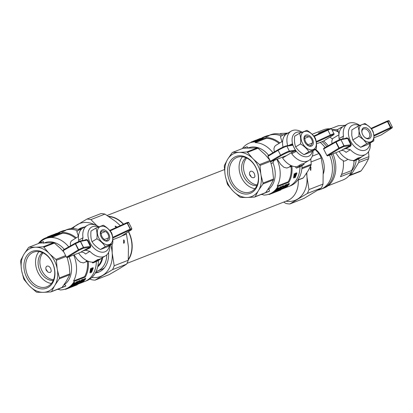 <?xml version="1.0" encoding="UTF-8"?>
<svg xmlns="http://www.w3.org/2000/svg" width="413" height="413" viewBox="0 0 413 413"><rect width="100%" height="100%" fill="white"/><g stroke="black" fill="none" stroke-linecap="round" stroke-linejoin="round"><path stroke-width="0.62" d="M108.526 216.329A25.926 19.411 68.6 0 1 123.564 224.156M128.613 231.559A25.926 19.411 68.6 0 1 128.273 259.989M298.284 179.965A25.926 19.411 68.6 0 1 287.371 200.651L126.972 263.38M109.011 216.649A25.627 19.184 68.6 0 1 123.337 224.259M128.422 231.683A25.627 19.184 68.6 0 1 128.319 259.431M331.433 154.405A27.516 20.598 68.6 0 1 322.687 188.55A27.516 20.598 -111.4 0 0 331.433 154.405M322.13 141.654A27.516 20.598 68.6 0 1 326.833 146.538A27.516 20.598 -111.4 0 0 322.13 141.654M329.548 155.143A27.516 20.598 68.6 0 1 320.798 189.288A27.516 20.598 68.6 0 1 318.144 190.057M320.245 142.392A27.516 20.598 68.6 0 1 325.119 147.508M315.547 149.294A18.957 14.192 68.6 0 1 321.598 156.857A18.957 14.192 68.6 0 1 323.358 173.801M306.802 172.877L306.973 176.955L308.96 189.582A31.491 23.577 68.6 0 1 307.293 193.475L321.345 187.977A31.491 23.577 -111.4 0 0 323.012 184.084L323.209 170.605L321.221 157.978A31.491 23.577 -111.4 0 0 318.981 153.538L315.171 149.521M308.96 189.582L323.012 184.084M311.077 161.942L321.221 157.978M312.238 156.176L318.981 153.538M307.293 193.475L289.812 203.981L303.865 198.483L321.345 187.977M289.812 203.981A31.491 23.577 68.6 0 1 285.899 203.439L283.695 202.091M310.782 170.342L310.38 170.048L310.54 166.806L310.943 167.1L310.782 170.342M306.529 173.3A28.435 21.285 68.6 0 1 306.973 176.955A28.435 21.285 68.6 0 1 297.458 199.154A28.435 21.285 68.6 0 1 285.987 201.193M360.652 147.307L367.632 144.581L373.786 140.879L366.811 143.605L363.435 139.599L358.928 136.269L352.769 139.971L355.898 143.745L360.652 147.307L366.811 143.605M358.928 136.269L359.042 130.895L358.019 126.202L351.861 129.904L351.752 135.278L352.769 139.971M358.019 126.202L364.994 123.477L369.501 126.806L372.144 129.77L373.223 131.907L373.946 136.151L373.786 140.879M361.964 132.692A5.199 3.418 -121 0 1 363.187 129.109A5.199 3.418 -121 0 1 369.072 132.31A5.199 3.418 -121 0 1 368.541 138.019A5.199 3.418 -121 0 1 364.803 137.421M372.49 130.838A9.706 6.386 -121 0 1 367.276 141.835A9.706 6.386 -121 0 1 359.723 126.879A9.706 6.386 -121 0 1 372.49 130.838M362.686 134.674A6.174 4.063 59 0 0 365.009 137.591A6.174 4.063 59 0 0 371.168 135.918A6.174 4.063 59 0 0 366.274 127.777A6.174 4.063 59 0 0 361.907 132.428A6.174 4.063 59 0 0 362.686 134.674M358.525 158.974L358.995 160.523L368.907 156.651A25.379 18.998 -111.4 0 1 368.597 158.659L365.722 164.075L361.23 170.781A25.379 18.998 -111.4 0 1 359.795 171.643L348.851 175.923M368.907 156.651L368.52 151.69M329.481 128.877L329.316 128.768A26.907 20.144 -111.4 0 0 323.441 129.816L312.125 134.24M338.33 131.881A25.379 18.998 -111.4 0 0 332.047 129.976M327.994 185.814L343.038 179.934A26.907 20.144 -111.4 0 0 345.33 178.808A26.907 20.144 -111.4 0 0 351.375 172.443L351.566 170.574A25.379 18.998 -111.4 0 0 354.106 160.869M351.375 172.443L340.431 176.723A26.907 20.144 -111.4 0 0 343.229 160.481L341.453 159.681L339.45 157.993L335.666 152.753M331.954 143.636L331.82 141.003L332.45 139.145A26.907 20.144 -111.4 0 0 329.93 137.116M320.08 133.156A26.907 20.144 -111.4 0 0 318.366 133.048L329.316 128.768M351.566 170.574L341.515 174.503M341.432 128.009L341.138 127.431L337.684 129.501L338.99 134.106M353.12 160.492L353.621 161.049L357.772 159.423L361.225 157.348L357.069 158.974L356.925 158.69M335.217 130.637A22.932 17.165 68.6 0 1 338.066 130.993M356.218 160.053A22.932 17.165 68.6 0 1 351.53 170.946M357.069 158.974L353.621 161.049M341.138 127.431L342.759 126.796M343.317 161.313L345.387 160.822L347.978 159.294M338.934 134.767L332.166 138.887M320.798 189.288L324.195 187.956A27.516 20.598 -111.4 0 0 332.945 153.817M328.201 145.763A27.516 20.598 -111.4 0 0 323.575 141.009M327.452 129.744L313.797 136.063A27.516 20.598 -111.4 0 0 313.792 136.053L327.452 129.744L327.896 130.152A6.112 0.511 -26.8 0 1 331.489 128.871L331.169 128.567C330.209 128.722 332.372 127.71 327.452 129.749M358.995 160.523A25.379 18.998 68.6 0 1 358.685 162.536L351.768 173.713L350.152 174.348M345.18 125.325L338.448 125.681L331.123 128.546M337.684 129.506L331.882 129.641M361.23 170.781L349.264 175.463M368.597 158.659L358.685 162.536M369.852 143.244A14.063 9.251 -121 0 1 358.448 149.382A14.063 9.251 -121 0 1 348.422 132.444A14.063 9.251 -121 0 1 359.408 125.598M340.26 139.413A0.609 0.589 -100.7 0 1 340.978 139.713L343.874 145.758A0.609 0.449 68.3 0 1 343.771 146.532A0.609 0.589 -98.1 0 0 344.008 145.712L338.836 148.174A0.609 0.377 58.4 0 0 339.476 148.582L335.857 141.432L340.188 139.444A0.609 0.449 68.4 0 1 340.844 139.759L335.774 142.113L338.836 148.174L326.905 155.525L327.555 155.923L341.112 150.621C342.697 150.11 344.344 150.693 346.063 152.361L350.348 149.692L345.893 148.561L343.198 149.31A882.147 82.342 -27.4 0 1 350.549 145.562L350.745 146.057L345.893 148.561M327.555 155.923L339.476 148.582L343.771 146.532L350.549 145.562L350.833 144.736L344.008 145.712L340.978 139.713L347.658 138.448L346.822 138.185M347.003 138.128L340.343 139.393A0.609 0.609 0 0 0 340.235 139.424L335.857 141.432A0.609 0.377 60.5 0 0 335.774 142.113L323.606 149L326.905 155.525M373.982 137.766L381.22 134.932L391.989 128.035A0.609 0.423 57.4 0 0 392.014 128.02M392.138 127.896A0.609 0.589 -136.7 0 1 391.937 128.061L381.173 134.953M392.102 127.937L392.309 127.044L389.263 121.009L387.853 121.376A0.609 0.47 -111.1 0 0 387.229 121.045A0.609 0.609 0 0 0 387.198 121.055L371.039 128.397L387.198 121.055L390.76 128.154A0.609 0.47 -111 0 0 390.884 127.374L392.314 127.054M342.702 138.944L343.466 136.073A17.733 11.662 -121 0 1 347.648 123.823A17.733 11.662 -121 0 1 359.806 125.428M345.237 138.463L346.584 137.818L348.205 138.324L351.293 144.436L350.745 146.057M370.234 143.017A17.733 11.662 -121 0 1 365.918 154.219A17.733 11.662 -121 0 1 350.348 149.692M346.791 138.169L346.584 137.818M343.466 136.073L339.114 138.608A17.733 11.662 -121 0 1 343.306 126.43L347.648 123.823M339.114 138.608L339.181 139.862M323.606 149L323.678 148.324L335.8 141.463M339.068 151.421A17.733 11.662 -121 0 0 354.003 160.445L358.19 157.931A17.733 11.662 59 0 0 361.576 156.832L365.918 154.219M348.205 138.324L347.658 138.448L350.833 144.736L351.293 144.436M100.292 233.619L105.491 231.497A4.894 3.216 59 0 1 106.182 231.972A4.894 3.216 59 0 1 108.64 236.06A4.894 3.216 59 0 1 108.676 237.805L103.555 239.901M101.33 233.123A4.894 3.216 59 0 0 104.515 239.432M109.295 245.714A14.063 9.251 -121 0 1 101.195 252.116A14.063 9.251 -121 0 1 90.003 242.658A14.063 9.251 -121 0 1 89.053 229.773A14.063 9.251 -121 0 1 98.397 227.026M112.713 237.367L130.198 229.127L130.291 229.814A0.609 0.47 -111 0 0 130.415 229.034L127.385 223.035A0.609 0.47 -111.1 0 0 126.739 222.715L127.168 223.128L128.794 222.669L131.845 228.714M110.116 230.872L127.168 223.128L130.198 229.127L131.84 228.704L131.633 229.602A0.609 0.589 -136.7 0 1 131.473 229.726L120.704 236.618L112.868 239.685M109.827 245.399A17.733 11.662 -121 0 1 105.454 255.884L101.108 258.492A17.733 11.662 -121 0 1 97.721 259.591L93.534 262.105A17.733 11.662 -121 0 1 78.604 253.081M85.424 250.221L82.734 250.97A882.147 82.342 -27.4 0 1 90.08 247.227L90.824 246.102L90.282 247.723L85.424 250.221L89.884 251.357A17.733 11.662 -121 0 0 105.454 255.884M89.884 251.357L85.594 254.021C83.88 252.353 82.228 251.775 80.643 252.281L67.092 257.583L66.436 257.191L63.143 250.66L63.21 249.984L75.331 243.128M86.523 239.793L79.879 241.053A0.609 0.609 0 0 0 79.766 241.084L75.388 243.092A0.609 0.609 0 0 0 75.362 243.107A0.609 0.377 60.5 0 0 75.305 243.773L75.388 243.092L79.724 241.104A0.609 0.449 68.4 0 1 80.375 241.419L75.569 243.629L78.63 249.689L83.405 247.418A0.609 0.449 68.3 0 1 83.302 248.192A0.609 0.589 -98.1 0 0 83.545 247.372L80.514 241.373A0.609 0.589 -100.7 0 0 79.792 241.073M82.233 240.603L83.003 237.733L78.646 240.273L78.713 241.528M84.773 240.123L86.116 239.483L87.737 239.984L90.824 246.102M86.322 239.829L86.116 239.483M87.737 239.984L87.189 240.108L90.37 246.401L83.405 247.418L80.375 241.419L87.189 240.108L86.353 239.85M83.003 237.733A17.733 11.662 -121 0 1 87.184 225.483A17.733 11.662 -121 0 1 98.919 226.809M67.092 257.583L79.007 250.242L83.302 248.192L90.08 247.227L90.282 247.723M87.184 225.483L82.843 228.095A17.733 11.662 59 0 0 78.646 240.273M126.714 222.731L109.744 230.433L126.714 222.731M79.007 250.242L78.63 249.689L78.372 249.834A0.609 0.377 58.4 0 0 79.007 250.242M95.909 228.1L91.03 231.032C90.566 235.059 90.886 238.626 91.996 241.724C93.994 244.79 96.787 247.392 100.369 249.524L107.783 246.623L112.661 243.691L105.248 246.592C103.25 243.525 100.457 240.924 96.874 238.797C97.339 234.765 97.019 231.197 95.909 228.1L103.322 225.199C106.895 227.32 109.688 229.922 111.696 232.999C112.806 236.081 113.126 239.648 112.661 243.691M104.995 231.688A5.199 3.418 59 0 0 102.037 231.218A5.199 3.418 59 0 0 101.696 231.388A5.199 3.418 59 0 0 100.442 233.546M103.58 239.891A5.199 3.418 59 0 0 107.05 240.299A5.199 3.418 59 0 0 108.325 237.945M102.228 229.969A6.174 4.063 59 0 0 100.411 234.708A6.174 4.063 59 0 0 103.513 239.87A6.174 4.063 59 0 0 109.662 236.649A6.174 4.063 59 0 0 102.228 229.969M109.533 244.424A10.072 6.623 59 0 0 108.129 228.874A10.072 6.623 59 0 0 97.354 233.092A10.072 6.623 59 0 0 109.533 244.424M105.248 246.592L100.369 249.524M91.996 241.724L96.874 238.797M79.384 229.865A27.392 20.511 -111.4 0 0 66.87 229.633L65.233 230.268M77.185 284.428L84.784 281.454A27.392 20.511 -111.4 0 0 96.353 261.548A27.392 20.511 68.6 0 1 84.784 281.454L86.823 280.659A27.392 20.511 -111.4 0 0 98.392 260.433M77.773 230.831A27.392 20.511 -111.4 0 0 65.259 230.268A27.392 20.511 68.6 0 1 77.773 230.831M104.437 267.81A22.317 16.711 68.6 0 1 101.428 269.498L97.339 271.093A22.317 16.711 68.6 0 1 96.09 271.506M106.766 254.888A22.317 16.711 68.6 0 1 97.339 271.093M102.682 257.547A18.957 14.192 68.6 0 1 97.674 266.844M102.006 257.955A18.342 13.732 68.6 0 1 97.886 265.833M74.072 254.857L77.365 259.638L80.323 262.193L83.462 262.89L86.394 261.63M78.289 236.535L71.237 241.032L70.36 242.983L70.453 245.89M75.429 238.255A26.783 20.051 -111.4 0 0 62.637 233.2L51.62 237.511A26.783 20.051 -111.4 0 0 39.411 243.149M88.289 261.284A27.392 20.511 68.6 0 1 85.254 277.082A407.197 267.81 -121 0 1 84.577 276.638L73.56 280.943A26.783 20.051 -111.4 0 0 73.669 255.012M68.728 246.866A26.783 20.051 -111.4 0 0 51.62 237.511L51.32 236.912A27.392 20.511 -111.4 0 0 45.507 237.986A27.392 20.511 -111.4 0 0 38.347 243.562M84.577 276.638A26.783 20.051 -111.4 0 0 87.427 261.305M100.297 258.92L100.442 259.204L96.885 261.341L92.734 262.962L92.099 262.141M62.637 233.2A407.197 267.81 -121 0 1 62.714 232.457A27.392 20.511 68.6 0 1 76.209 237.79M85.254 277.082L74.242 281.392A407.197 267.81 59 0 1 73.56 280.943M47.061 266.101C48.455 265.796 49.674 266.612 50.732 268.548L51.3 271.165L50.303 272.518L48.156 272.244L46.277 270.288C45.487 268.254 45.745 266.855 47.061 266.101L46.824 266.22M47.449 271.764A3.609 2.375 59 0 0 47.061 270.752A3.609 2.375 59 0 0 45.895 269.214M96.141 260.541L96.286 260.83L100.442 259.204M92.734 262.962L96.286 260.83M80.705 229.984L80.349 229.282L76.797 231.419L78.455 236.613M82.104 228.595L80.349 229.282M43.633 243.252L43.468 241.559L29.147 247.16L36.22 247.217A23.252 17.408 68.6 0 1 48.698 252.926L49.89 254.145A23.252 17.408 68.6 0 1 57.133 268.481L57.438 270.231A23.252 17.408 68.6 0 1 55.197 284.789L54.433 286.054A23.252 17.408 68.6 0 1 44.026 292.306L42.637 292.337A23.252 17.408 68.6 0 1 30.159 286.622L28.962 285.409A23.252 17.408 68.6 0 1 21.724 271.073L21.419 269.322A23.252 17.408 68.6 0 1 23.66 254.764L24.424 253.499A23.252 17.408 68.6 0 1 34.831 247.248M44.769 242.736L44.831 242.715A23.236 17.398 68.6 0 1 64.309 249.364M69.002 256.834A23.236 17.398 68.6 0 1 64.49 284.531L63.994 284.727M54.433 286.054L51.563 291.532A24.95 18.678 68.6 0 1 50.918 291.919L65.233 286.323A24.95 18.678 68.6 0 0 65.884 285.93L64.49 284.531M57.479 289.353A26.783 20.051 -111.4 0 0 59.348 289.487A407.197 267.81 -121 0 0 60.024 289.936A27.392 20.511 -111.4 0 0 65.837 288.863A27.392 20.511 -111.4 0 0 74.242 281.392M87.824 261.099L86.467 261.78L86.162 261.176L87.107 260.768M53.551 279.715A15.286 11.445 68.6 0 1 42.018 270.835A15.286 11.445 68.6 0 1 43.066 252.895M53.262 280.401A15.286 11.445 68.6 0 1 40.237 271.532A15.286 11.445 68.6 0 1 42.384 252.586M38.915 251.615A18.523 13.866 -111.4 0 0 37.191 270.649A18.523 13.866 -111.4 0 0 51.372 283.468M48.047 256.535A18.523 13.866 -111.4 0 0 33.438 252.229A18.523 13.866 -111.4 0 0 27.268 274.531A18.523 13.866 -111.4 0 0 46.927 286.73A18.523 13.866 -111.4 0 0 48.047 256.535M47.81 255.977A19.747 14.78 -111.4 0 0 23.913 265.161A19.747 14.78 -111.4 0 0 46.561 288.191A19.747 14.78 -111.4 0 0 47.81 255.977M63.86 252.08L60.401 248.352L54.382 243.081A24.95 18.678 -111.4 0 0 53.602 242.725L43.107 246.829A24.95 18.678 68.6 0 1 43.881 247.186L48.698 252.926M65.641 255.611L55.915 259.416A24.95 18.678 68.6 0 1 56.364 260.309L57.133 268.481M66.09 256.504L56.364 260.309M39.643 243.056L53.602 242.725M24.424 253.499L28.502 247.547A24.95 18.678 68.6 0 1 29.147 247.16M21.419 269.322L20.65 261.15A24.95 18.678 68.6 0 1 20.789 260.242L23.66 254.764M28.962 285.409L24.15 279.663A24.95 18.678 68.6 0 1 23.701 278.775L21.724 271.073M36.22 247.217L43.107 246.829M54.382 243.081L43.881 247.186M49.89 254.145L55.915 259.416M42.637 292.337L36.958 292.249A24.95 18.678 68.6 0 1 36.179 291.893L30.159 286.622M65.884 285.93L62.058 287.427L66.137 281.475L69.771 274.733L59.276 278.837L55.197 284.789M69.771 274.733A24.95 18.678 -111.4 0 0 69.911 273.829L59.415 277.934A24.95 18.678 68.6 0 1 59.276 278.837M62.058 287.427L51.563 291.532M57.438 270.231L59.415 277.934M69.911 273.829L69.141 265.657L67.267 257.516M50.918 291.919L44.026 292.306M62.714 232.457L51.32 236.912M54.604 234.729L50.691 235.668A27.764 20.784 -111.4 0 0 50.288 235.782L51.713 235.224A27.764 20.784 -111.4 0 1 51.852 235.183L54.604 234.729L54.774 235.136L53.081 235.575M59.503 232.896L55.141 233.97L56.106 233.505A27.764 20.784 -111.4 0 1 59.503 232.896L59.678 233.242L57.319 233.949M51.501 235.875L48.941 236.313L53.003 235.42L53.179 235.771L52.121 236.184A27.392 20.511 -111.4 0 0 51.677 236.221L51.501 235.875A27.764 20.784 -111.4 0 1 51.945 235.838L52.121 236.184M51.594 236.055L49.168 236.654L48.941 236.313M55.523 234.45L55.982 234.687L55.523 234.45A27.764 20.784 -111.4 0 0 52.121 235.064L56.158 233.97A27.764 20.784 -111.4 0 0 53.551 234.507L53.835 234.393A27.764 20.784 -111.4 0 1 57.237 233.779L57.412 234.13L55.874 234.47M55.698 234.801A27.392 20.511 -111.4 0 0 54.692 234.899M60.706 232.044A27.392 20.511 -111.4 0 0 60.69 232.049L60.479 231.734L59.787 232.013A27.764 20.784 -111.4 0 0 59.462 232.158L59.617 232.467M63.008 231.554L62.838 231.213L65.259 230.268L65.43 230.609L63.008 231.554A27.392 20.511 -111.4 0 0 62.539 231.631L62.368 231.295L63.54 230.722M62.461 231.476L61.124 231.956A27.392 20.511 -111.4 0 0 60.721 232.075L60.556 231.745A27.764 20.784 -111.4 0 1 60.954 231.626L61.124 231.956M75.068 285.001L75.749 284.273L76.219 284.077L75.77 284.578L76.26 284.474L77.897 283.473L77.024 283.261L78.439 281.64L80.215 280.964L79.843 281.738L79.379 281.94L79.616 281.454L79.219 281.454L77.907 282.43L78.449 282.384L78.682 282.807L77.897 283.669L75.393 284.975L74.913 284.691M75.811 283.85L76.219 284.077M76.493 284.387L76.178 284.113M76.328 284.056L77.556 283.303M77.024 283.261L77.04 282.569L78.671 281L79.962 280.494L80.215 280.964M79.379 281.94L79.322 281.429M71.754 286.55L73.065 286.023L73.23 286.348L72.719 286.55M75.816 284.96L77.174 284.407L77.339 284.738L76.751 284.991M73.932 284.418L76.813 281.666L77.401 281.434L77.577 281.774L76.983 282.007L76.813 281.666M77.577 281.774A27.764 20.784 -111.4 0 1 73.746 285.62L73.302 285.791A27.764 20.784 -111.4 0 0 76.57 282.683L71.888 286.348L74.226 283.561A27.764 20.784 -111.4 0 1 70.912 286.725L70.468 286.901L70.303 286.576A27.392 20.511 -111.4 0 0 74.123 282.714L74.779 282.456L74.954 282.802L73.468 285.001M73.07 286.033L74.583 285.414L74.748 285.744L74.412 285.481M92.011 270.087L92.801 267.634L93.292 267.975L92.801 267.634M93.292 267.975L91.572 272.368L91.113 272.084L91.464 270.339M91.309 272.472L91.913 269.044L90.38 272.838L89.931 272.549L90.576 268.507L91.056 268.853L90.576 268.507M90.808 270.629L91.665 268.078L91.975 267.96L92.202 268.404L91.887 268.527L91.665 268.078M65.837 288.863L66.823 288.48A27.392 20.511 -111.4 0 0 67.66 288.124L68.878 287.644L69.043 287.975L67.825 288.45L67.66 288.124M68.909 288.057L69.689 287.722L69.286 287.484A27.392 20.511 -111.4 0 1 68.883 287.665M69.534 287.417L69.56 287.407A27.392 20.511 -111.4 0 0 70.401 287.05L70.788 287.293L70.401 287.05M84.252 280.587L83.194 281.671L81.015 282.668L83.189 280.897L83.044 280.22L84.675 278.651L85.46 278.367L85.754 278.842L84.2 280.489M81.82 281.398L82.946 280.608M74.593 285.435L75.811 284.944L75.977 285.275L72.554 286.632M81.433 280.897L81.846 281.346L80.669 282.575L78.661 283.716L78.103 283.509M78.671 282.853L79.064 282.678L79.234 283.008L78.842 283.416M79.198 282.946L80.788 281.816M78.873 283.473L81.108 281.981L80.974 281.718L79.652 282.425L79.487 282.094L81.676 279.802L83.323 279.157L83.498 279.503L81.846 280.148L81.676 279.802M70.633 286.983L71.743 286.524L71.908 286.854L71.604 286.581M82.249 281.712L83.204 281.041L83.359 281.382L83.467 280.907L82.006 281.914A27.764 20.784 -111.4 0 1 81.805 282.084L83.359 281.382M83.891 280.086L83.653 280.577L84.696 279.962L85.161 279.167L83.891 280.086L84.851 279.271M77.907 282.43L77.727 282.693M77.783 282.807L78.114 282.76L77.943 282.425M78.114 282.76L78.62 282.714L78.449 282.384M75.166 284.841L75.037 284.583M76.26 284.474L76.111 284.18M76.782 284.242L76.617 283.917M77.03 284.103L76.864 283.777M77.314 283.932L77.143 283.602M77.525 283.783L77.36 283.452M77.768 283.592L77.618 283.292M77.086 283.101L76.916 282.766M77.21 282.905L77.04 282.569M77.438 282.626L77.267 282.291M77.706 282.327L77.536 281.991M78.078 281.96L77.902 281.62M78.439 281.64L78.269 281.299M78.847 281.341L78.671 281M79.224 281.108L79.053 280.768M79.606 280.923L79.43 280.577M79.9 280.845L79.73 280.504M80.132 280.84L79.962 280.494M71.563 287.009L71.821 286.89M72.27 286.741L71.831 286.911L72.156 286.777L71.991 286.452M72.156 286.777L72.492 286.637L72.327 286.307M72.492 286.637L72.616 286.188M72.781 286.514L72.884 286.08M73.049 286.405L73.024 286.028M75.605 285.435L76.142 285.223L75.977 284.893M76.436 285.099L76.957 284.882L76.142 285.228L76.271 284.774M76.72 284.98L76.555 284.655M76.348 285.146L77.014 284.872L76.792 284.552M76.957 284.882L77.014 284.464M77.277 284.753L77.112 284.428M76.142 285.228L75.884 285.326M73.56 285.176L76.983 282.007M71.888 286.348L71.748 286.08M70.468 286.901A27.764 20.784 -111.4 0 0 74.299 283.06L74.123 282.714M74.954 282.802L74.299 283.06M73.788 286.147A27.764 20.784 -111.4 0 0 73.891 286.106A27.764 20.784 -111.4 0 0 74.748 285.744M73.607 286.219A27.764 20.784 -111.4 0 0 73.679 286.188A27.764 20.784 -111.4 0 0 74.051 286.039L73.39 286.302M92.202 268.404L91.763 271.398M91.81 271.501L91.892 270.778M92.011 271.011L93.023 268.083M90.122 272.936L90.803 268.951M91.056 268.853L90.586 271.723M90.659 271.868L90.664 271.382M90.777 271.604L91.887 268.527M65.259 289.079L65.388 289.337A27.764 20.784 -111.4 0 0 66.958 288.821A27.764 20.784 -111.4 0 0 67.825 288.45M67.066 288.775A27.764 20.784 -111.4 0 0 67.18 288.733A27.764 20.784 -111.4 0 0 67.768 288.486L68.764 288.098A27.764 20.784 -111.4 0 0 69.043 287.975M67.969 288.408L67.314 288.682M69.807 287.706A27.764 20.784 -111.4 0 0 69.916 287.665A27.764 20.784 -111.4 0 0 70.788 287.293M69.389 287.866A27.764 20.784 -111.4 0 0 69.694 287.747A27.764 20.784 -111.4 0 0 70.566 287.381M68.966 288.037L69.147 287.959A27.764 20.784 -111.4 0 1 68.806 288.098L68.584 288.181A27.764 20.784 -111.4 0 0 69.456 287.815L69.286 287.484M67.985 288.403A27.764 20.784 -111.4 0 0 68.584 288.181M82.77 281.15L82.605 280.814M82.368 281.434L82.197 281.103M83.075 280.866L83.044 280.22M83.09 280.752L82.92 280.417M83.214 280.556L83.271 279.942M83.441 280.282L83.865 279.828L83.694 279.487M83.865 279.828L84.36 279.364L84.19 279.023M84.36 279.364L84.851 278.992L84.675 278.651M84.851 278.992L85.315 278.749L85.14 278.408M85.315 278.749L85.63 278.708L85.46 278.367M81.015 282.668L80.886 282.404M81.95 281.759L81.795 281.454M82.177 282.172L82.032 281.888M82.59 281.94L82.424 281.614M82.967 281.687L82.801 281.356M84.097 280.401L83.932 280.071M84.428 280.179L84.257 279.844M84.696 279.962L84.526 279.627M84.964 279.684L84.794 279.348M74.836 285.734L75.3 285.553M74.583 285.837L74.903 285.703L74.738 285.373M74.903 285.703L75.243 285.559L75.078 285.233M75.243 285.559L75.367 285.109M75.533 285.44L75.631 285.006M75.796 285.331L75.775 284.955M83.498 279.503A27.764 20.784 -111.4 0 1 83.065 280.066L81.712 280.597L80.994 281.361M81.051 281.47L81.33 281.01M81.459 281.258L81.769 281.207L81.598 280.871M78.238 283.772L78.258 283.375M78.362 283.581L78.635 282.967M78.759 283.22L79.234 283.008M79.404 283.256L79.239 282.931M79.864 282.998L79.699 282.668M80.318 282.688L80.153 282.358M80.803 282.296L80.638 281.965M81.108 281.981L80.979 281.718M79.652 282.425L81.846 280.148M70.933 287.267A27.764 20.784 -111.4 0 0 71.036 287.226A27.764 20.784 -111.4 0 0 71.908 286.854M70.37 287.479A27.764 20.784 -111.4 0 0 70.396 287.469L70.396 287.469A27.764 20.784 -111.4 0 0 70.411 287.469A27.764 20.784 -111.4 0 0 70.68 287.36L70.675 287.345M70.711 287.35A27.764 20.784 -111.4 0 0 70.824 287.309A27.764 20.784 -111.4 0 0 71.165 287.169L70.437 287.458M70.68 287.36L70.793 286.921M70.959 287.252L71.093 286.798M71.258 287.128L71.372 286.684M87.933 261.14L87.52 261.259M87.561 261.346L87.845 261.104M86.467 261.78L87.788 261.083M47.18 237.33L47.619 236.856A27.764 20.784 -111.4 0 1 48.171 236.582L48.641 236.757M48.171 236.582L48.321 236.881M49.921 235.895A27.764 20.784 -111.4 0 0 49.581 236.06M65.259 230.268A27.764 20.784 -111.4 0 0 64.939 230.32L62.879 231.125L64.252 230.459A27.764 20.784 -111.4 0 0 63.969 230.521L63.272 230.707A27.764 20.784 -111.4 0 0 62.972 230.8L60.556 231.745M62.838 231.213A27.764 20.784 -111.4 0 0 62.368 231.295M63.535 230.707L63.246 230.867M63.22 230.815L60.954 231.626M59.787 232.013L59.947 232.338M61.305 231.414L62.327 231.017A27.764 20.784 -111.4 0 1 62.662 230.898L62.673 230.919M62.662 230.898L61.191 231.497M61.176 231.466L60.871 231.621M60.861 231.6A27.764 20.784 -111.4 0 0 60.525 231.719L60.69 232.049L58.119 233.051M60.763 231.626L61.382 231.383M57.237 233.779L56.937 233.897L57.113 234.248M56.937 233.897L53.117 234.76A27.764 20.784 -111.4 0 1 55.807 234.341M53.003 235.42L51.945 235.838M51.377 235.735L51.553 236.081M51.036 235.849L51.207 236.19M50.582 235.973L50.753 236.313M50.071 236.097L50.247 236.432M49.601 236.2L49.772 236.535M49.224 236.282L49.39 236.613M48.997 236.324L49.168 236.654M58.76 233.185L58.935 233.536M58.517 233.273L58.692 233.619M58.295 233.345L58.47 233.691M58.021 233.417L58.197 233.763M57.743 233.49L57.913 233.835M57.304 233.572L57.479 233.918M58.801 233.04A27.764 20.784 -111.4 0 0 56.204 233.51L58.801 233.04M54.599 234.791L54.774 235.136M54.382 234.899L54.557 235.245M54.031 235.007L54.211 235.353M53.618 235.105L53.793 235.451M53.153 235.193L53.323 235.539M59.482 232.194L59.41 232.545M58.966 232.447L58.243 232.772A27.764 20.784 -111.4 0 0 57.934 232.947L57.996 233.071M59.26 232.245A27.764 20.784 -111.4 0 0 58.945 232.4L59.08 232.674M48.899 236.659L48.744 236.36L49.075 236.257M120.338 225.622L115.671 221.482L104.943 214.104A31.491 23.577 -111.4 0 0 101.03 213.562L86.978 219.06A31.491 23.577 68.6 0 1 90.886 219.602L96.895 225.674M104.943 214.104L90.886 219.602M126.584 264.144A31.491 23.577 -111.4 0 0 128.252 260.252L114.194 265.745A31.491 23.577 68.6 0 1 112.527 269.643L126.584 264.144L118.934 268.971L109.104 274.65L95.047 280.148A31.491 23.577 68.6 0 1 91.139 279.606L90.034 278.94M128.252 260.252L128.443 246.773L126.455 234.145L121.623 236.035M126.455 234.145A31.491 23.577 -111.4 0 0 126.037 233.211M112.527 269.643L95.047 280.148M70.881 228.652L86.978 219.06M116.146 227.527L115.15 226.494L115.196 226.087L117.215 227.042M123.704 239.87L124.106 240.165C124.571 242.431 124.38 243.417 123.544 243.112L123.704 239.87M78.966 229.711A23.789 17.805 68.6 0 1 82.192 227.553M99.492 271.79A23.789 17.805 68.6 0 1 95.661 272.389M78.305 229.483A23.789 17.805 68.6 0 1 81.258 227.878A23.789 17.805 68.6 0 1 84.582 227.047M108.557 252.477A23.789 17.805 68.6 0 1 98.583 272.182A23.789 17.805 68.6 0 1 95.326 273.008M91.867 277.459A28.435 21.285 -111.4 0 0 102.698 275.321A28.435 21.285 -111.4 0 0 112.207 253.123A28.435 21.285 -111.4 0 0 110.663 244.894M95.088 224.946A28.435 21.285 -111.4 0 0 77.148 224.739A28.435 21.285 -111.4 0 0 72.745 228.559M112.119 244.021L112.207 253.123L114.194 265.745M297.623 180.223L302.698 178.24A24.95 18.678 -111.4 0 0 303.343 177.853L308.191 170.636L311.056 165.159A24.95 18.678 -111.4 0 0 311.195 164.255L310.788 158.747M301.944 167.869L311.195 164.255M287.82 133.094L280.933 133.482L279.555 134.019M301.862 168.752L311.056 165.159M297.768 180.037L303.343 177.853M281.413 135.98A27.392 20.511 -111.4 0 0 268.899 135.412A27.392 20.511 68.6 0 1 281.413 135.98M302.037 165.577A27.392 20.511 -111.4 0 1 290.463 185.804L288.429 186.599A27.392 20.511 -111.4 0 0 299.993 166.692A27.392 20.511 68.6 0 1 288.429 186.599L279.462 190.104M283.024 135.01A27.392 20.511 -111.4 0 0 270.51 134.777L268.873 135.418M277.268 159.196L280.649 164.359L283.968 167.337L286.906 168.055L290.034 166.775M281.934 141.68L275.936 145.283L274.666 146.46L273.948 148.515L274.289 151.948M279.074 143.399A26.783 20.051 -111.4 0 0 266.277 138.35L255.265 142.655A26.783 20.051 -111.4 0 1 272.952 152.738M291.914 166.196A27.392 20.511 68.6 0 1 288.899 182.231A407.197 267.81 -121 0 1 288.222 181.782L277.206 186.093A26.783 20.051 -111.4 0 0 276.942 159.325M288.222 181.782A26.783 20.051 -111.4 0 0 291.072 166.449M303.663 163.522L304.082 164.348L300.53 166.485L296.374 168.112L295.29 166.702M266.277 138.35A407.197 267.81 -121 0 1 266.354 137.606A27.392 20.511 68.6 0 1 279.849 142.934M288.899 182.231L277.882 186.537A407.197 267.81 59 0 1 277.206 186.093M250.706 171.245C252.095 170.946 253.319 171.756 254.377 173.692L254.96 176.155L254.635 177.125L253.949 177.667L252.859 177.76L251.641 177.301L249.922 175.437C249.127 173.398 249.39 172.004 250.706 171.245L250.469 171.364M251.089 176.909A3.609 2.375 59 0 0 250.706 175.897A3.609 2.375 59 0 0 249.54 174.358M299.502 165.133L299.931 165.974L304.082 164.348M296.374 168.112L299.931 165.974M284.64 135.712L283.994 134.426L280.442 136.564L281.976 141.829L282.6 141.458M288.207 132.919L283.994 134.426M248.151 147.993L247.108 146.708L232.793 152.304L239.86 152.361A23.252 17.408 68.6 0 1 252.338 158.076L253.536 159.294A23.252 17.408 68.6 0 1 260.773 173.625L261.078 175.38A23.252 17.408 68.6 0 1 258.843 189.934L258.073 191.198A23.252 17.408 68.6 0 1 247.671 197.45L246.282 197.486A23.252 17.408 68.6 0 1 233.804 191.771L232.607 190.553A23.252 17.408 68.6 0 1 225.369 176.222L225.064 174.467A23.252 17.408 68.6 0 1 227.3 159.908L228.069 158.649A23.252 17.408 68.6 0 1 238.471 152.392M248.414 147.885L248.476 147.859A23.236 17.398 68.6 0 1 268.615 155.303M258.073 191.198L255.208 196.681A24.95 18.678 68.6 0 1 254.558 197.068L268.878 191.467A24.95 18.678 68.6 0 0 269.524 191.08L268.909 189.092A23.236 17.398 68.6 0 0 272.962 162.727L274.025 160.466M261.124 194.502A26.783 20.051 -111.4 0 0 262.993 194.631A407.197 267.81 -121 0 0 263.67 195.081A27.392 20.511 -111.4 0 0 269.483 194.012A27.392 20.511 -111.4 0 0 277.882 186.537M266.354 137.606L255.342 141.912A407.197 267.81 59 0 0 255.265 142.655M255.342 141.912A27.392 20.511 -111.4 0 0 249.529 142.981A27.392 20.511 -111.4 0 0 242.369 148.561M292.032 165.943L290.112 166.924L289.807 166.325L291.33 165.654M292.244 166.021L291.506 166.377L292.208 166.011M257.196 184.859A15.286 11.445 68.6 0 1 245.663 175.984A15.286 11.445 68.6 0 1 246.706 158.04M256.891 185.582A15.286 11.445 68.6 0 1 243.773 176.723A15.286 11.445 68.6 0 1 245.993 157.72M242.493 156.754A18.523 13.866 -111.4 0 0 240.727 175.84A18.523 13.866 -111.4 0 0 254.976 188.664M251.693 161.684A18.523 13.866 -111.4 0 0 237.083 157.379A18.523 13.866 -111.4 0 0 230.913 179.676A18.523 13.866 -111.4 0 0 250.572 191.88A18.523 13.866 -111.4 0 0 251.693 161.684M251.455 161.122A19.747 14.78 -111.4 0 0 227.558 170.311A19.747 14.78 -111.4 0 0 250.201 193.336A19.747 14.78 -111.4 0 0 251.455 161.122M253.536 159.294L259.555 164.565L270.04 160.461L265.239 154.715L258.022 148.226A24.95 18.678 -111.4 0 0 257.247 147.875L243.288 148.2M259.555 164.565A24.95 18.678 68.6 0 1 260.004 165.453L260.773 173.625M269.524 191.08L265.704 192.572L270.164 185.989L273.416 179.877A24.95 18.678 -111.4 0 0 273.556 178.974L272.482 169.046L270.5 161.349L260.004 165.453M228.069 158.649L232.147 152.696A24.95 18.678 68.6 0 1 232.793 152.304M269.261 158.922L268.971 159.036M225.064 174.467L224.295 166.294A24.95 18.678 68.6 0 1 224.429 165.391L227.3 159.908M232.607 190.553L227.795 184.812A24.95 18.678 68.6 0 1 227.346 183.919L225.369 176.222M239.86 152.361L246.752 151.979A24.95 18.678 68.6 0 1 247.526 152.33L252.338 158.076M257.247 147.875L246.752 151.979M258.022 148.226L247.526 152.33M246.282 197.486L240.598 197.399A24.95 18.678 68.6 0 1 239.824 197.042L233.804 191.771M273.416 179.877L262.921 183.981L258.843 189.934M273.556 178.974L263.055 183.078A24.95 18.678 68.6 0 1 262.921 183.981M265.704 192.572L255.208 196.681M261.078 175.38L263.055 183.078M268.909 189.092L267.903 189.49M272.962 162.727L271.145 163.44M254.558 197.068L247.671 197.45M257.624 139.966L258.249 139.873L258.419 140.286L256.721 140.719M263.148 138.04L260.515 138.804L258.548 139.145L259.746 138.654A27.764 20.784 -111.4 0 1 263.148 138.04L263.324 138.386L260.959 139.093M255.146 141.019L252.586 141.458L256.649 140.57L256.824 140.916L255.761 141.329A27.392 20.511 -111.4 0 0 255.322 141.365L255.146 141.019A27.764 20.784 -111.4 0 1 255.585 140.983L255.761 141.329M255.239 141.205L252.808 141.804L252.586 141.458M259.163 139.599L259.627 139.837L259.163 139.599A27.764 20.784 -111.4 0 0 255.766 140.208L259.803 139.114A27.764 20.784 -111.4 0 0 257.191 139.651L257.475 139.542A27.764 20.784 -111.4 0 1 260.877 138.928L261.052 139.274L259.514 139.615M259.343 139.945A27.392 20.511 -111.4 0 0 258.332 140.043M264.945 136.558L265.967 136.166A27.764 20.784 -111.4 0 1 266.302 136.047L264.506 136.749A27.764 20.784 -111.4 0 0 264.17 136.868L264.335 137.199A27.392 20.511 -111.4 0 0 264.335 137.199L264.119 136.884L263.427 137.162A27.764 20.784 -111.4 0 0 263.102 137.302L263.262 137.612M266.653 136.698L266.478 136.357L268.899 135.412L269.07 135.753L266.653 136.698A27.392 20.511 -111.4 0 0 266.184 136.78L266.008 136.44L267.185 135.872M266.101 136.626L264.764 137.106A27.392 20.511 -111.4 0 0 264.366 137.224L264.196 136.894A27.764 20.784 -111.4 0 1 264.599 136.77L264.764 137.106M278.713 190.145L279.394 189.417L279.864 189.221L279.415 189.722L279.9 189.624L281.542 188.617L280.664 188.411L282.084 186.79L283.251 186.067L283.86 186.113L283.488 186.888L283.019 187.084L283.261 186.599L282.864 186.599L281.547 187.574L282.094 187.528L282.322 187.951L281.537 188.818L279.038 190.119L278.553 189.835M279.456 188.994L279.864 189.221M280.138 189.531L279.823 189.262M279.968 189.206L281.196 188.447M280.664 188.411L280.68 187.714L282.316 186.144L283.602 185.638L283.86 186.113M283.019 187.084L282.967 186.573M274.573 192.412A27.764 20.784 -111.4 0 0 274.681 192.37A27.764 20.784 -111.4 0 0 275.548 191.999L275.383 191.673L276.705 191.167L276.87 191.493L275.208 192.153M277.577 189.567L280.453 186.81L281.046 186.578L281.222 186.924L280.628 187.156L280.453 186.81M281.222 186.924A27.764 20.784 -111.4 0 1 277.386 190.765L276.942 190.94A27.764 20.784 -111.4 0 0 280.21 187.827L275.528 191.493L277.866 188.705A27.764 20.784 -111.4 0 1 274.557 191.875L274.113 192.045L273.948 191.72A27.392 20.511 -111.4 0 0 277.768 187.858L278.424 187.605L278.599 187.946L277.113 190.15M276.715 191.183L279.415 190.099L279.622 190.419L278.945 190.703M295.651 175.236L296.441 172.784L296.932 173.124L296.441 172.784M296.932 173.124L295.218 177.518L294.753 177.234L295.109 175.489M294.949 177.621L295.558 174.193L294.02 177.982L293.571 177.698L294.221 173.651L294.696 173.997L294.221 173.651M294.448 175.778L295.305 173.228L295.62 173.104L295.847 173.548L295.532 173.672L295.305 173.228M269.483 194.012L270.469 193.625A27.392 20.511 -111.4 0 0 271.305 193.269L272.518 192.794L272.683 193.119L271.47 193.594L271.305 193.269M272.554 193.201L273.329 192.866L272.931 192.634A27.392 20.511 -111.4 0 1 272.528 192.809M273.174 192.566L273.205 192.556A27.392 20.511 -111.4 0 0 274.041 192.2L274.428 192.437L274.041 192.2M287.892 185.731L286.834 186.821L284.66 187.812L286.834 186.041L286.689 185.37L288.32 183.795L289.1 183.511L289.399 183.986L287.846 185.633M285.466 186.547L286.591 185.757M285.078 186.046L285.491 186.49L284.309 187.719L282.306 188.86L281.743 188.653M282.316 187.998L282.709 187.827L282.874 188.158L282.487 188.565M282.843 188.096L284.428 186.96M282.518 188.622L284.748 187.13L284.619 186.867L283.297 187.574L283.127 187.239L285.316 184.952L286.968 184.306L287.138 184.647L285.491 185.292L285.316 184.952M274.273 192.133L275.383 191.673M285.889 186.857L286.849 186.186M287.531 185.236L287.298 185.726L288.336 185.107L288.635 184.343L287.531 185.236L288.496 184.42M281.547 187.574L281.372 187.838M281.429 187.956L281.754 187.905L281.589 187.574M281.754 187.905L282.26 187.863L282.094 187.528M278.811 189.99L278.677 189.727M279.9 189.624L279.756 189.33M280.422 189.391L280.257 189.061M280.675 189.252L280.51 188.922M280.954 189.077L280.788 188.746M281.17 188.927L281.005 188.596M281.413 188.741L281.258 188.442M280.726 188.245L280.561 187.91M280.85 188.049L280.68 187.714M281.083 187.776L280.912 187.44M281.351 187.476L281.181 187.135M281.718 187.104L281.547 186.764M282.084 186.79L281.914 186.444M282.487 186.49L282.316 186.144M282.869 186.258L282.693 185.912M283.251 186.067L283.075 185.721M283.545 185.995L283.37 185.649M283.777 185.984L283.602 185.638M283.204 186.805L283.075 186.547M275.734 191.957L276.158 191.792L275.972 191.456M275.476 192.06L275.801 191.926L275.631 191.596M275.801 191.926L276.426 191.663L276.261 191.333M276.426 191.663L276.524 191.224M276.689 191.555L276.669 191.173M278.481 190.883L280.391 190.135M279.993 190.29L280.659 190.021L279.787 190.372L279.622 190.042M280.081 190.248L279.916 189.918M280.36 190.13L280.195 189.799M280.603 190.026L280.437 189.701M280.825 189.939L280.659 189.608M280.979 189.882L280.814 189.557M280.923 189.903L280.757 189.572M279.787 190.372L279.529 190.476M277.2 190.326L280.628 187.156M275.528 191.493L275.394 191.224M274.113 192.045A27.764 20.784 -111.4 0 0 277.944 188.204L277.768 187.858M278.599 187.946L277.944 188.204M276.571 191.627L278.223 190.956L278.052 190.63M277.428 191.296A27.764 20.784 -111.4 0 0 277.536 191.255A27.764 20.784 -111.4 0 0 278.388 190.889L278.223 190.956M278.388 190.889L278.223 190.563M277.247 191.369A27.764 20.784 -111.4 0 0 277.324 191.338A27.764 20.784 -111.4 0 0 277.696 191.188L277.03 191.451M295.847 173.548L295.403 176.547M295.455 176.645L295.538 175.928M295.656 176.16L296.668 173.228M293.767 178.086L294.443 174.095M294.696 173.997L294.232 176.872M294.304 177.012L294.309 176.527M294.417 176.754L295.532 173.672M268.899 194.224L269.033 194.487A27.764 20.784 -111.4 0 0 270.598 193.965A27.764 20.784 -111.4 0 0 271.47 193.594M270.711 193.924A27.764 20.784 -111.4 0 0 270.82 193.878A27.764 20.784 -111.4 0 0 271.413 193.635L272.404 193.248A27.764 20.784 -111.4 0 0 272.683 193.119M271.609 193.558L270.959 193.826M273.447 192.85A27.764 20.784 -111.4 0 0 273.561 192.809A27.764 20.784 -111.4 0 0 274.428 192.437M273.034 193.01A27.764 20.784 -111.4 0 0 273.339 192.897A27.764 20.784 -111.4 0 0 274.206 192.525M272.611 193.181L272.792 193.103A27.764 20.784 -111.4 0 1 272.451 193.243L272.229 193.33A27.764 20.784 -111.4 0 0 273.096 192.959L272.931 192.634M271.625 193.552A27.764 20.784 -111.4 0 0 272.229 193.33M286.415 186.294L286.245 185.964M286.008 186.583L285.842 186.248M286.72 186.01L286.689 185.37M286.736 185.896L286.565 185.561M286.854 185.705L286.916 185.091M287.087 185.427L287.505 184.972L287.334 184.637M287.505 184.972L288.006 184.513L287.83 184.172M288.006 184.513L288.491 184.141L288.32 183.795M288.491 184.141L288.961 183.899L288.785 183.553M288.961 183.899L289.276 183.857L289.1 183.511M284.66 187.812L284.526 187.554M285.59 186.908L285.435 186.599M286.379 186.475L285.646 187.058A27.764 20.784 -111.4 0 1 285.45 187.228L286.999 186.531L287.288 186.026L286.379 186.475M285.817 187.321L285.677 187.037M286.23 187.089L286.064 186.759M286.612 186.831L286.446 186.506M286.999 186.531L286.834 186.201M287.742 185.551L287.572 185.215M288.073 185.323L287.902 184.993M288.336 185.107L288.171 184.771M288.61 184.833L288.439 184.492M279.229 190.584L278.217 190.971M278.026 191.054L278.548 190.847L278.383 190.522M278.548 190.847L278.883 190.708L278.718 190.378M278.883 190.708L279.007 190.259M279.173 190.584L279.276 190.15M279.441 190.481L279.415 190.099M287.138 184.647A27.764 20.784 -111.4 0 1 286.705 185.21L285.352 185.742L284.64 186.506M284.691 186.614L284.975 186.155M285.099 186.408L285.409 186.351L285.238 186.015M281.878 188.917L281.903 188.524M282.007 188.731L282.275 188.116M282.404 188.364L282.874 188.158M283.05 188.405L282.884 188.075M283.509 188.142L283.344 187.812M283.958 187.838L283.793 187.507M284.449 187.445L284.278 187.115M284.748 187.13L284.619 186.862M283.297 187.574L285.491 185.292M275.548 191.999L275.249 191.725M274.01 192.623A27.764 20.784 -111.4 0 0 274.036 192.613L274.041 192.623A27.764 20.784 -111.4 0 0 274.056 192.613A27.764 20.784 -111.4 0 0 274.325 192.51L274.315 192.489M274.356 192.499A27.764 20.784 -111.4 0 0 274.469 192.453A27.764 20.784 -111.4 0 0 274.81 192.313L274.082 192.603M274.325 192.51L274.433 192.066M274.599 192.396L274.733 191.947M274.898 192.272L275.012 191.828M290.112 166.924L291.655 166.114L291.449 165.711M250.82 142.475L251.259 142A27.764 20.784 -111.4 0 1 251.816 141.731L252.281 141.907M251.259 142L251.388 142.258M251.816 141.731L251.966 142.031M253.567 141.045A27.764 20.784 -111.4 0 0 253.226 141.21M268.899 135.412A27.764 20.784 -111.4 0 0 268.579 135.464L266.524 136.269L267.892 135.603A27.764 20.784 -111.4 0 0 267.614 135.671L266.917 135.856A27.764 20.784 -111.4 0 0 266.617 135.944L264.196 136.894M266.478 136.357A27.764 20.784 -111.4 0 0 266.008 136.44M267.175 135.851L266.886 136.011M266.86 135.96L264.599 136.77M263.427 137.162L263.592 137.483M260.877 138.928L260.577 139.047L260.753 139.393M260.577 139.047L256.757 139.909A27.764 20.784 -111.4 0 1 259.452 139.486M256.649 140.57L255.585 140.983M255.022 140.885L255.193 141.225M254.676 140.998L254.852 141.339M254.227 141.117L254.398 141.458M253.716 141.241L253.887 141.582M253.246 141.349L253.412 141.685M252.864 141.427L253.035 141.762M252.642 141.468L252.808 141.804M262.4 138.334L262.575 138.68M262.162 138.417L262.338 138.768M261.94 138.489L262.116 138.84M261.666 138.561L261.842 138.913M261.383 138.634L261.558 138.98M260.949 138.722L261.124 139.067M262.441 138.185A27.764 20.784 -111.4 0 0 259.844 138.654L262.441 138.185M258.249 139.873L254.331 140.812A27.764 20.784 -111.4 0 0 253.928 140.926L255.358 140.368A27.764 20.784 -111.4 0 1 255.497 140.327L257.681 140.069M258.244 139.935L258.419 140.286M258.022 140.043L258.197 140.394M257.676 140.152L257.851 140.497M257.258 140.255L257.433 140.601M256.793 140.337L256.969 140.683M255.456 140.389L255.585 140.647M255.404 140.394L255.539 140.652M263.122 137.338L263.055 137.694M262.606 137.591L261.883 137.921A27.764 20.784 -111.4 0 0 261.579 138.097L261.641 138.216M262.905 137.395A27.764 20.784 -111.4 0 0 262.585 137.55L262.725 137.823M252.539 141.804L252.715 141.401M312.527 143.048L307.195 145.051M303.932 138.763L304.975 138.267A4.894 3.216 59 0 0 308.16 144.576M312.321 142.95A4.894 3.216 59 0 0 312.285 141.21A4.894 3.216 59 0 0 309.827 137.121A4.894 3.216 59 0 0 309.136 136.641L304.975 138.267M316.327 142.279L330.457 135.738A5.503 0.459 -26.8 0 1 332.357 135.624L323.26 141.194M323.183 141.246L316.477 143.863M286.761 155.484L282.58 157.998A17.124 11.259 -121 0 0 296.901 166.697L301.511 164.137A17.124 11.259 59 0 0 304.438 163.114L308.779 160.507A17.124 11.259 -121 0 1 291.702 153.713L292.043 152.314L286.761 155.484L271.078 161.617L281.222 155.624A5.503 0.459 -26.8 0 1 289.121 151.907L294.753 150.967L295.001 150.146L295.837 150.853M313.023 150.812A17.124 11.259 -121 0 1 308.779 160.507M286.101 145.923A5.503 0.459 -26.8 0 0 278.202 149.64A0.609 0.377 59.4 0 0 278.166 149.661L268.016 155.655L267.949 156.331L270.422 161.225L271.078 161.617M287.685 145.629A17.124 11.259 -121 0 1 291.139 131.153L286.798 133.766A17.124 11.259 59 0 0 283.05 147.116M301.366 132.459A13.453 8.849 59 0 0 292.967 135.619A13.453 8.849 59 0 0 294.025 147.653A13.453 8.849 59 0 0 304.433 156.651A13.453 8.849 59 0 0 312.362 151.21M291.139 131.153A17.124 11.259 -121 0 1 302.048 132.17M291.702 153.713L295.718 151.664L295.527 150.471L292.667 144.813L291.836 143.982L288.816 145.438M295.718 151.664L294.753 150.967L292.043 152.314M292.58 144.395L292.528 145.252L291.733 144.984L291.836 143.982M291.986 144.917L286.276 145.861A0.609 0.589 80.5 0 1 286.896 146.187L292.528 145.252M313.173 149.573A10.072 6.623 -121 0 1 300.994 138.236A10.072 6.623 -121 0 1 311.769 134.024A10.072 6.623 -121 0 1 313.173 149.573M311.423 146.104A6.174 4.063 -121 0 1 307.158 145.02A6.174 4.063 -121 0 1 304.056 139.857A6.174 4.063 -121 0 1 306.967 134.917A6.174 4.063 -121 0 1 312.796 139.857A6.174 4.063 -121 0 1 311.423 146.104M313.199 149.929L308.893 151.736C306.89 148.665 304.097 146.068 300.514 143.941C300.984 139.904 300.659 136.336 299.549 133.244L306.962 130.348C310.545 132.475 313.333 135.072 315.341 138.143C316.451 141.236 316.771 144.803 316.306 148.84L313.199 149.929M311.97 143.089A5.199 3.418 -121 0 1 310.695 145.443A5.199 3.418 -121 0 1 310.349 145.613A5.199 3.418 -121 0 1 307.22 145.035M304.082 138.691A5.199 3.418 -121 0 1 305.336 136.533A5.199 3.418 -121 0 1 308.64 136.837M299.549 133.244L294.67 136.176C294.206 140.214 294.526 143.781 295.636 146.873C297.644 149.945 300.432 152.542 304.014 154.668L311.423 151.772L316.306 148.84M304.014 154.668L308.893 151.736M300.514 143.941L295.636 146.873M341.112 150.621L343.198 149.31M373.941 136.078L390.76 128.154L391.937 128.061A0.609 0.423 57.4 0 0 391.989 128.035A0.609 0.609 0 0 0 392.102 127.942M371.411 128.835L387.843 121.376L390.884 127.374L373.884 135.371M112.785 238.064L130.291 229.814L131.473 229.726A0.609 0.423 57.4 0 0 131.52 229.7L120.751 236.592M80.643 252.281L82.734 250.97M63.143 250.66L75.305 243.773L78.372 249.834L66.436 257.191M270.422 161.225L280.592 155.216L278.119 150.322A6.112 0.511 -26.8 0 1 286.896 146.187L289.368 151.086L295.001 150.146M281.222 155.624A0.609 0.377 59.4 0 1 280.592 155.216A6.112 0.511 -26.8 0 1 289.368 151.086A0.609 0.589 80.5 0 1 289.121 151.907M267.949 156.331L278.119 150.322A0.609 0.377 59.4 0 1 278.166 149.661M268.058 155.639L278.13 149.682M316.224 141.592L330.369 135.051L327.896 130.152L314.159 136.512M330.457 135.738L330.369 135.051A6.112 0.511 -26.8 0 1 333.962 133.766A6.112 0.511 -26.8 0 1 333.967 133.771L331.489 128.871M332.357 135.624A0.609 0.423 58.5 0 0 332.403 135.603L323.224 141.22M286.219 145.877A0.609 0.589 80.5 0 1 286.271 145.861L278.171 149.656M107.148 215.452L224.486 169.567M387.224 121.045C388.638 120.544 389.314 120.534 389.258 121.009M323.678 148.324L335.831 141.442A0.609 0.609 0 0 1 335.857 141.432M126.729 222.721A0.609 0.609 0 0 1 126.765 222.705C128.169 222.209 128.851 222.194 128.794 222.669M63.21 249.984L75.362 243.107M49.08 236.587L45.507 237.986M98.557 270.618L103.942 268.404M264.335 137.193L261.765 138.2M252.72 141.731L249.529 142.981M265.022 136.527L264.408 136.77M332.398 135.609C334.003 134.53 334.525 133.915 333.962 133.766"/></g></svg>
